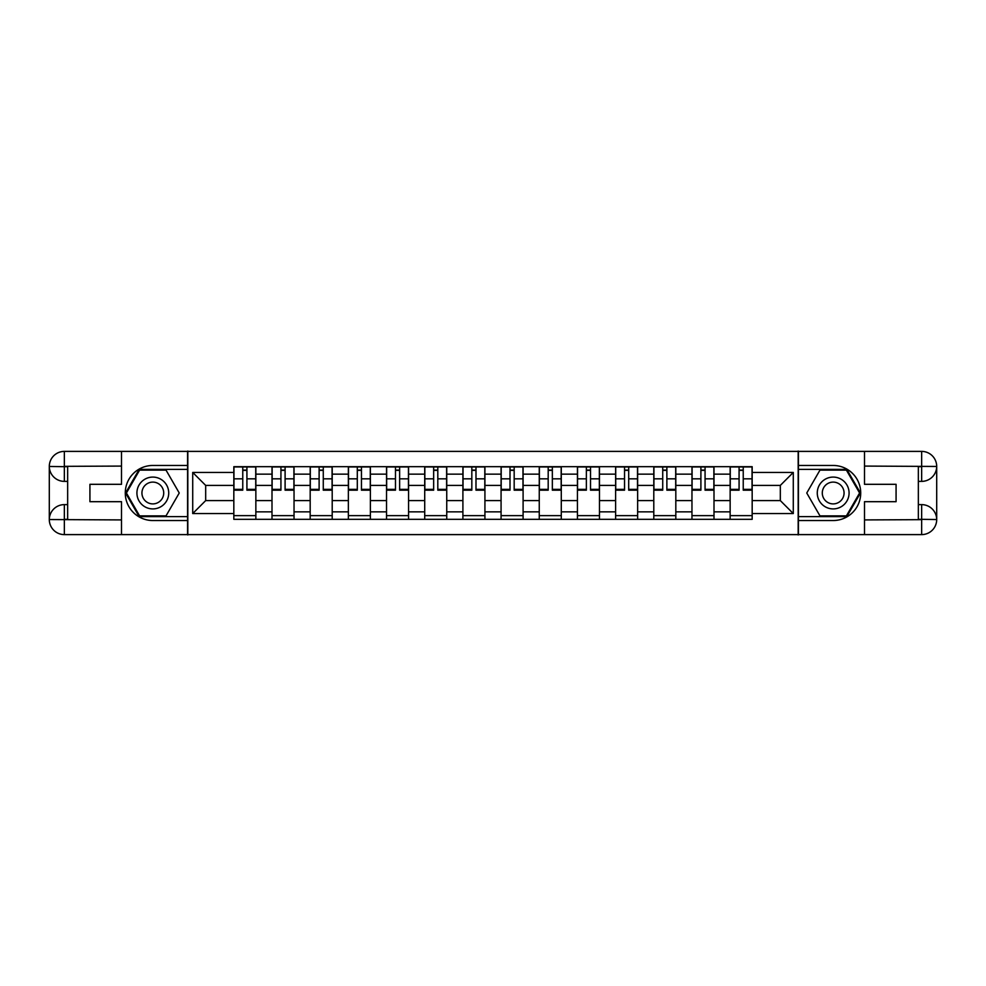 <?xml version="1.0" encoding="UTF-8"?>
<svg xmlns="http://www.w3.org/2000/svg" width="986" height="986" viewBox="0 0 986 986"><rect width="100%" height="100%" fill="white"/><g stroke="black" fill="none" stroke-linecap="round" stroke-linejoin="round"><path stroke-width="1.48" d="M114.894 534.609L871.106 534.609M871.106 451.391L114.894 451.391M272 519.314L272 474.155L255.855 474.155L255.855 519.314M255.855 474.155L255.855 466.686M272 474.155L272 466.686M294.038 466.686L294.038 519.314M310.183 519.314L310.183 466.686M332.208 466.686L332.208 519.314M348.366 519.314L348.366 466.686M370.391 466.686L370.391 519.314M386.537 519.314L386.537 466.686M408.561 466.686L408.561 519.314M424.719 519.314L424.719 466.686M446.744 466.686L446.744 519.314M462.902 519.314L462.902 466.686M484.927 466.686L484.927 519.314M501.073 519.314L501.073 466.686M523.098 466.686L523.098 519.314M539.256 519.314L539.256 466.686M561.28 466.686L561.28 519.314M577.439 519.314L577.439 466.686M599.463 466.686L599.463 519.314M615.609 519.314L615.609 466.686M637.634 466.686L637.634 519.314M653.792 519.314L653.792 466.686M675.817 466.686L675.817 519.314M691.962 519.314L691.962 466.686M714 466.686L714 519.314M730.145 519.314L730.145 466.686M730.145 500.592L714 500.592M691.962 500.592L675.817 500.592M653.792 500.592L637.634 500.592M615.609 500.592L599.463 500.592M577.439 500.592L561.28 500.592M539.256 500.592L523.098 500.592M501.073 500.592L484.927 500.592M462.902 500.592L446.744 500.592M424.719 500.592L408.561 500.592M386.537 500.592L370.391 500.592M348.366 500.592L332.208 500.592M310.183 500.592L294.038 500.592M272 500.592L255.855 500.592M730.145 485.408L714 485.408M691.962 485.408L675.817 485.408M653.792 485.408L637.634 485.408M615.609 485.408L599.463 485.408M577.439 485.408L561.28 485.408M539.256 485.408L523.098 485.408M501.073 485.408L484.927 485.408M462.902 485.408L446.744 485.408M424.719 485.408L408.561 485.408M386.537 485.408L370.391 485.408M348.366 485.408L332.208 485.408M310.183 485.408L294.038 485.408M272 485.408L255.855 485.408M205.68 500.592L233.83 500.592L233.83 485.408L205.68 485.408L205.68 500.592L192.714 513.558L192.714 472.442L233.83 472.442L233.83 485.408M752.17 485.408L752.17 500.592L780.32 500.592L780.32 485.408L752.17 485.408L752.17 466.686L233.83 466.686L233.83 472.442M752.17 472.442L793.286 472.442L793.286 513.558L752.17 513.558L752.17 500.592M233.83 500.592L233.83 519.314L752.17 519.314L752.17 513.558M233.83 513.558L192.714 513.558M798.179 534.967L798.179 451.033M187.821 534.967L187.821 451.033M255.855 515.641L233.83 515.641M242.766 470.359L246.919 470.359M294.038 515.641L272 515.641M280.936 470.359L285.102 470.359M332.208 515.641L310.183 515.641M319.119 470.359L323.272 470.359M370.391 515.641L348.366 515.641M357.302 470.359L361.455 470.359M408.561 515.641L386.537 515.641M395.472 470.359L399.638 470.359M446.744 515.641L424.719 515.641M433.655 470.359L437.809 470.359M484.927 515.641L462.902 515.641M471.826 470.359L475.991 470.359M523.098 515.641L501.073 515.641M510.008 470.359L514.174 470.359M561.28 515.641L539.256 515.641M548.191 470.359L552.345 470.359M599.463 515.641L577.439 515.641M586.362 470.359L590.528 470.359M637.634 515.641L615.609 515.641M624.545 470.359L628.698 470.359M675.817 515.641L653.792 515.641M662.728 470.359L666.881 470.359M714 515.641L691.962 515.641M700.898 470.359L705.064 470.359M752.17 515.641L730.145 515.641M739.081 470.359L743.234 470.359M192.714 472.442L205.68 485.408M780.32 500.592L793.286 513.558M780.32 485.408L793.286 472.442M246.919 489.339L255.731 489.339L255.731 490.19L246.919 490.19L246.919 466.933L255.731 466.933L250.838 466.933M255.731 489.339L255.731 466.933M242.766 470.112L246.919 470.112M250.469 466.933L233.953 466.933L233.953 490.19L242.766 490.19L242.766 466.933L239.216 466.933M285.102 489.339L293.914 489.339L293.914 490.19L285.102 490.19L285.102 466.933L293.914 466.933L289.021 466.933M293.914 489.339L293.914 466.933M280.936 470.112L285.102 470.112M288.651 466.933L272.124 466.933L272.124 490.19L280.936 490.19L280.936 466.933L277.386 466.933M323.272 489.339L332.085 489.339L332.085 490.19L323.272 490.19L323.272 466.933L332.085 466.933L327.192 466.933M332.085 489.339L332.085 466.933M319.119 470.112L323.272 470.112M326.822 466.933L310.307 466.933L310.307 490.19L319.119 490.19L319.119 466.933L315.569 466.933M67.652 481.378L64.349 481.378A15.049 15.049 0 0 1 49.3 466.452A15.049 15.049 0 0 1 64.349 451.391L187.574 451.391L187.574 465.466L152.818 465.466A27.534 27.534 0 0 0 125.284 493A27.534 27.534 0 0 0 152.818 520.534L187.574 520.534L187.574 534.609L64.349 534.609A15.049 15.049 0 0 1 49.3 519.548A15.049 15.049 0 0 1 64.349 504.622L67.652 504.622M187.574 520.534L187.574 465.466M121.5 451.391L121.5 484.311L89.923 484.311L89.923 501.689L121.5 501.689L121.5 534.609M64.349 481.378A15.049 15.049 0 0 1 49.3 466.452L64.349 466.686L64.349 481.378A15.049 15.049 0 0 1 49.3 466.452L49.3 519.548L121.5 519.918M64.349 519.918L64.349 534.609A15.049 15.049 0 0 1 49.3 519.548A15.049 15.049 0 0 1 64.349 504.622L64.349 519.314L67.652 519.314L67.652 466.686L64.349 466.686M187.574 469.385L139.186 469.385L125.555 493L139.186 516.615L187.574 516.615M918.348 504.622L921.651 504.622A15.049 15.049 0 0 1 936.7 519.548A15.049 15.049 0 0 1 921.651 534.609L798.426 534.609L798.426 520.534L833.182 520.534A27.534 27.534 0 0 0 860.716 493A27.534 27.534 0 0 0 833.182 465.466L798.426 465.466L798.426 451.391L921.651 451.391A15.049 15.049 0 0 1 936.7 466.452A15.049 15.049 0 0 1 921.651 481.378L918.348 481.378M798.426 465.466L798.426 520.534M864.5 534.609L864.5 501.689L896.077 501.689L896.077 484.311L864.5 484.311L864.5 451.391M921.651 504.622A15.049 15.049 0 0 1 936.7 519.548L921.651 519.314L921.651 504.622A15.049 15.049 0 0 1 936.7 519.548L936.7 466.452L864.5 466.082M921.651 466.082L921.651 451.391A15.049 15.049 0 0 1 936.7 466.452A15.049 15.049 0 0 1 921.651 481.378L921.651 466.686L918.348 466.686L918.348 519.314L921.651 519.314M798.426 516.615L846.814 516.615L860.445 493L846.814 469.385L798.426 469.385M136.918 493A15.912 15.912 0 0 0 152.818 508.912A15.912 15.912 0 0 0 168.729 493A15.912 15.912 0 0 0 152.818 477.088A15.912 15.912 0 0 0 136.918 493M141.935 493A10.895 10.895 0 0 0 152.818 503.895A10.895 10.895 0 0 0 163.713 493A10.895 10.895 0 0 0 152.818 482.105A10.895 10.895 0 0 0 141.935 493M166.03 470.112L179.242 493L166.03 515.888L139.605 515.888L126.405 493L139.605 470.112L166.03 470.112M817.271 493A15.912 15.912 0 0 0 833.182 508.912A15.912 15.912 0 0 0 849.082 493A15.912 15.912 0 0 0 833.182 477.088A15.912 15.912 0 0 0 817.271 493M822.287 493A10.895 10.895 0 0 0 833.182 503.895A10.895 10.895 0 0 0 844.065 493A10.895 10.895 0 0 0 833.182 482.105A10.895 10.895 0 0 0 822.287 493M846.395 470.112L859.595 493L846.395 515.888L819.97 515.888L806.758 493L819.97 470.112L846.395 470.112M361.455 489.339L370.268 489.339L370.268 490.19L361.455 490.19L361.455 466.933L370.268 466.933L365.375 466.933M370.268 489.339L370.268 466.933M357.302 470.112L361.455 470.112M365.005 466.933L348.489 466.933L348.489 490.19L357.302 490.19L357.302 466.933L353.752 466.933M399.638 489.339L408.45 489.339L408.45 490.19L399.638 490.19L399.638 466.933L408.45 466.933L403.545 466.933M408.45 489.339L408.45 466.933M395.472 470.112L399.638 470.112M403.188 466.933L386.66 466.933L386.66 490.19L395.472 490.19L395.472 466.933L391.923 466.933M437.809 489.339L446.621 489.339L446.621 490.19L437.809 490.19L437.809 466.933L446.621 466.933L441.728 466.933M446.621 489.339L446.621 466.933M433.655 470.112L437.809 470.112M441.358 466.933L424.843 466.933L424.843 490.19L433.655 490.19L433.655 466.933L430.106 466.933M475.991 489.339L484.804 489.339L484.804 490.19L475.991 490.19L475.991 466.933L484.804 466.933L479.911 466.933M484.804 489.339L484.804 466.933M471.826 470.112L475.991 470.112M479.541 466.933L463.026 466.933L463.026 490.19L471.826 490.19L471.826 466.933L468.276 466.933M514.174 489.339L522.974 489.339L522.974 490.19L514.174 490.19L514.174 466.933L522.974 466.933L518.081 466.933M522.974 489.339L522.974 466.933M510.008 470.112L514.174 470.112M517.724 466.933L501.196 466.933L501.196 490.19L510.008 490.19L510.008 466.933L506.459 466.933M552.345 489.339L561.157 489.339L561.157 490.19L552.345 490.19L552.345 466.933L561.157 466.933L556.264 466.933M561.157 489.339L561.157 466.933M548.191 470.112L552.345 470.112M555.894 466.933L539.379 466.933L539.379 490.19L548.191 490.19L548.191 466.933L544.642 466.933M590.528 489.339L599.34 489.339L599.34 490.19L590.528 490.19L590.528 466.933L599.34 466.933L594.447 466.933M599.34 489.339L599.34 466.933M586.362 470.112L590.528 470.112M594.077 466.933L577.549 466.933L577.549 490.19L586.362 490.19L586.362 466.933L582.812 466.933M628.698 489.339L637.511 489.339L637.511 490.19L628.698 490.19L628.698 466.933L637.511 466.933L632.618 466.933M637.511 489.339L637.511 466.933M624.545 470.112L628.698 470.112M632.248 466.933L615.732 466.933L615.732 490.19L624.545 490.19L624.545 466.933L620.995 466.933M666.881 489.339L675.693 489.339L675.693 490.19L666.881 490.19L666.881 466.933L675.693 466.933L670.8 466.933M675.693 489.339L675.693 466.933M662.728 470.112L666.881 470.112M670.431 466.933L653.915 466.933L653.915 490.19L662.728 490.19L662.728 466.933L659.178 466.933M705.064 489.339L713.876 489.339L713.876 490.19L705.064 490.19L705.064 466.933L713.876 466.933L708.971 466.933M713.876 489.339L713.876 466.933M700.898 470.112L705.064 470.112M708.614 466.933L692.086 466.933L692.086 490.19L700.898 490.19L700.898 466.933L697.348 466.933M743.234 489.339L752.047 489.339L752.047 490.19L743.234 490.19L743.234 466.933L752.047 466.933L747.154 466.933M752.047 489.339L752.047 466.933M739.081 470.112L743.234 470.112M746.784 466.933L730.269 466.933L730.269 490.19L739.081 490.19L739.081 466.933L735.531 466.933M691.962 474.155L675.817 474.155M653.792 474.155L637.634 474.155M615.609 474.155L599.463 474.155M577.439 474.155L561.28 474.155M539.256 474.155L523.098 474.155M501.073 474.155L484.927 474.155M462.902 474.155L446.744 474.155M424.719 474.155L408.561 474.155M386.537 474.155L370.391 474.155M348.366 474.155L332.208 474.155M310.183 474.155L294.038 474.155M730.145 474.155L714 474.155M691.962 511.845L675.817 511.845M653.792 511.845L637.634 511.845M615.609 511.845L599.463 511.845M577.439 511.845L561.28 511.845M539.256 511.845L523.098 511.845M501.073 511.845L484.927 511.845M462.902 511.845L446.744 511.845M424.719 511.845L408.561 511.845M386.537 511.845L370.391 511.845M348.366 511.845L332.208 511.845M310.183 511.845L294.038 511.845M272 511.845L255.855 511.845M730.145 511.845L714 511.845M246.919 478.826L255.731 478.826M233.953 489.339L242.766 489.339M233.953 478.826L242.766 478.826M285.102 478.826L293.914 478.826M272.124 489.339L280.936 489.339M272.124 478.826L280.936 478.826M323.272 478.826L332.085 478.826M310.307 489.339L319.119 489.339M310.307 478.826L319.119 478.826M121.5 466.082L64.004 466.341M49.3 519.548A15.049 15.049 0 0 1 64.349 504.622M49.3 466.452A15.049 15.049 0 0 1 64.349 451.391L64.349 466.082M864.5 519.918L921.996 519.659M936.7 466.452A15.049 15.049 0 0 1 921.651 481.378M936.7 519.548A15.049 15.049 0 0 1 921.651 534.609L921.651 519.918M361.455 478.826L370.268 478.826M348.489 489.339L357.302 489.339M348.489 478.826L357.302 478.826M399.638 478.826L408.45 478.826M386.66 489.339L395.472 489.339M386.66 478.826L395.472 478.826M437.809 478.826L446.621 478.826M424.843 489.339L433.655 489.339M424.843 478.826L433.655 478.826M475.991 478.826L484.804 478.826M463.026 489.339L471.826 489.339M463.026 478.826L471.826 478.826M514.174 478.826L522.974 478.826M501.196 489.339L510.008 489.339M501.196 478.826L510.008 478.826M552.345 478.826L561.157 478.826M539.379 489.339L548.191 489.339M539.379 478.826L548.191 478.826M590.528 478.826L599.34 478.826M577.549 489.339L586.362 489.339M577.549 478.826L586.362 478.826M628.698 478.826L637.511 478.826M615.732 489.339L624.545 489.339M615.732 478.826L624.545 478.826M666.881 478.826L675.693 478.826M653.915 489.339L662.728 489.339M653.915 478.826L662.728 478.826M705.064 478.826L713.876 478.826M692.086 489.339L700.898 489.339M692.086 478.826L700.898 478.826M743.234 478.826L752.047 478.826M730.269 489.339L739.081 489.339M730.269 478.826L739.081 478.826"/></g></svg>
